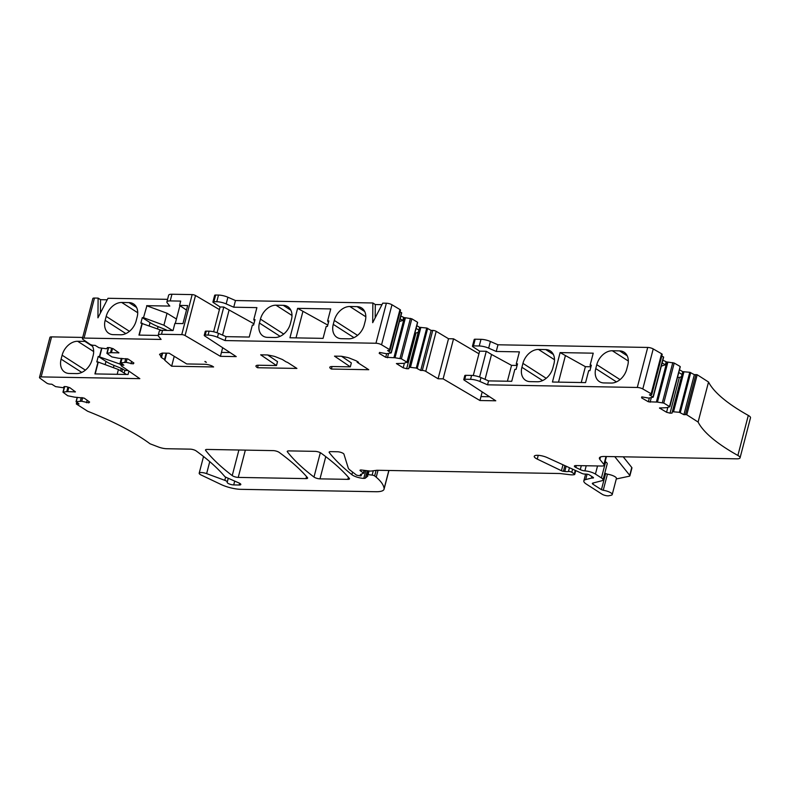 <?xml version="1.0" encoding="UTF-8"?>
<svg xmlns="http://www.w3.org/2000/svg" width="790" height="790" viewBox="0 0 790 790"><rect width="100%" height="100%" fill="white"/><g stroke="black" fill="none" stroke-linecap="round" stroke-linejoin="round"><path stroke-width="1.19" d="M166.7 353.17L164.912 360.033A2.113 0.593 -165.4 0 1 164.745 360.201L171.647 366.214L174.225 356.31M164.912 360.033A2.113 0.593 -165.4 0 0 164.518 359.529L161.476 357.584L162.641 353.091M162.197 353.091L161.111 357.248A2.113 0.593 -165.4 0 0 161.476 357.584M161.111 357.248L159.817 354.147M171.647 366.214L213.606 366.955L212.253 366.086A6.34 1.778 -165.4 0 0 204.798 364.269L186.726 363.953L169.149 353.209L162.167 353.091L159.916 354.098A4.227 1.185 -165.4 0 0 159.58 354.414A4.227 1.185 -165.4 0 0 159.659 354.769M166.621 330.151A4.227 1.185 -165.4 0 0 165.278 329.489L165.041 330.388M143.523 317.639L146.881 305.819L143.523 317.639L142.289 317.62L150.041 322.597A25.349 7.13 -165.4 0 0 158.079 326.606L165.278 329.489M142.289 317.62L140.857 323.11L161.535 330.358M139.257 335.108L142.328 323.288M142.091 323.13L138.971 335.098L158.188 335.444M186.48 310.075L179.577 305.414L187.655 305.552L182.954 323.604L174.876 323.466L173.04 330.526L162.533 330.339A8.453 2.38 -165.4 0 0 159.234 331.346L158.217 335.266A8.453 2.38 -165.4 0 0 158.523 336.214L161.111 339.433L84.056 338.071A4.227 1.185 -165.4 0 0 82.407 338.574A4.227 1.185 -165.4 0 0 83.078 339.493L89.991 344.272A2.538 0.711 -165.4 0 0 93.408 345.289L95.116 345.358L99.036 347.758L106.472 348.765L107.46 347.56L109.682 347.649L113.088 348.666L118.954 352.844L111.42 352.705A4.227 1.185 -165.4 0 0 110.472 352.745L106.877 353.337L111.884 356.932L118.401 358.206A4.227 1.185 -165.4 0 0 119.567 358.334L128.247 359.124L133.905 363.025L133.214 363.884L126.163 362.343L120.87 362.827L123.852 365.187L122.134 365.118A2.538 0.711 -165.4 0 0 121.038 365.415A2.538 0.711 -165.4 0 0 121.443 365.968L139.83 378.657L41.149 376.909A4.227 1.185 -165.4 0 0 39.5 377.403A4.227 1.185 -165.4 0 0 40.093 378.282L46.689 383.071A2.538 0.711 -165.4 0 0 50.076 384.118L51.824 384.216L55.567 386.616L63.091 387.712L64.247 386.557L66.518 386.685L69.905 387.732L75.435 391.88L67.713 391.633A4.227 1.185 -165.4 0 0 66.735 391.652L62.963 392.176L67.693 395.741L74.24 397.094A4.227 1.185 -165.4 0 0 75.425 397.232L84.254 398.15L89.606 402.041L88.796 402.861L81.726 401.241L76.235 401.616L79.02 403.966L77.272 403.868A2.538 0.711 -165.4 0 0 76.314 403.966L76.739 402.308M175.281 323.475L179.764 306.253L180.861 306.273M162.533 330.339L161.516 334.269L181.749 334.624A2.538 0.711 -165.4 0 1 185.077 335.533L220.42 356.329L221.447 352.399L230.058 352.557M179.577 305.414L180.703 301.099L170.206 300.911A8.453 2.38 -165.4 0 0 166.897 301.908L168.635 295.243A8.453 2.38 -165.4 0 1 171.944 294.236L192.167 294.601L181.749 334.624M146.881 305.819L167.036 313.245L176.447 319.002M166.897 301.908A8.453 2.38 -165.4 0 0 167.213 302.856L169.801 306.076L146.644 305.671M143.76 317.787L163.915 325.213L167.036 313.245M163.915 325.213L172.585 330.516M167.569 299.341L107.993 298.284L97.94 317.817L98.108 298.106L100.547 299.677L107.223 299.795M82.407 338.574L92.835 298.541A4.227 1.185 -165.4 0 1 94.484 298.047L98.108 298.106M128.977 302.6A15.208 11.07 122.7 0 1 133.52 303.923A15.208 11.07 122.7 0 1 137.164 316.938L136.147 320.859A15.208 11.07 122.7 0 1 120.603 334.772L113.345 334.644A15.208 11.07 122.7 0 1 108.803 333.321A15.208 11.07 122.7 0 1 105.159 320.306L106.186 316.385A15.208 11.07 122.7 0 1 121.729 302.471L128.977 302.6L136.621 307.498M327.771 325.085L297.613 308.347L289.95 337.774L323.071 338.367L326.191 326.398L327.425 326.418L328.857 320.918L327.623 320.898L328.413 322.636M296.013 337.883L302.886 311.527M590.871 366.767L585.38 366.669L581.243 382.538M585.38 366.669L560.11 352.597L552.447 382.024L585.568 382.607L588.688 370.638L589.923 370.668L591.355 365.168L590.12 365.148L590.91 366.876M558.51 382.133L565.373 355.776M489.583 396.748L480.972 396.6L479.945 400.52L495.774 400.797L464.224 380.128A2.538 0.711 -165.4 0 1 463.769 379.536A2.538 0.711 -165.4 0 1 464.757 379.24L470.563 379.338A8.453 2.38 -165.4 0 1 479.974 381.511L487.549 384.819L637.283 387.465A4.227 1.185 -165.4 0 1 642.793 388.957L651.158 393.776A2.538 0.711 -165.4 0 1 651.77 394.467A2.538 0.711 -165.4 0 1 650.95 394.763L649.41 394.803L653.133 397.202L648.708 398.091L641.786 396.876L641.579 397.864L648.363 401.774L656.371 402.061A4.227 1.185 -165.4 0 1 657.458 402.12L663.778 403.078L669.851 406.751L666.967 407.601A4.227 1.185 -165.4 0 1 666.148 407.699L659.472 408.005L666.562 412.262L670.038 413.16L672.033 413.101L672.339 411.709L679.341 412.301L683.913 414.681L685.444 414.641A2.538 0.711 -165.4 0 1 686.777 414.78L698.103 422.048A160.577 45.139 -165.4 0 0 737.88 455.455A8.453 2.38 -165.4 0 1 740.072 457.825A8.453 2.38 -165.4 0 1 736.774 458.832L604.34 456.482A12.68 3.565 -165.4 0 0 599.393 457.983A12.68 3.565 -165.4 0 0 599.867 459.415L603.925 464.471A6.764 1.896 -165.4 0 1 604.172 465.231A6.764 1.896 -165.4 0 1 601.536 466.031L576.029 465.577A4.227 1.185 -165.4 0 0 574.379 466.08A4.227 1.185 -165.4 0 0 575.831 467.453L576.315 465.577M485.06 379.358L491.538 354.463L486.275 351.283L479.619 351.165L472.914 346.771A2.538 0.711 14.6 0 1 472.459 346.178A2.538 0.711 14.6 0 1 473.447 345.882L479.254 345.981A8.453 2.38 14.6 0 1 488.654 348.153L496.238 351.461L519.395 351.866L516.275 363.844L517.075 365.572M479.57 377.018L486.275 351.283M217.072 332.768L223.777 307.034L220.094 306.974L213.636 331.77M222.661 347.709L221.447 352.399M605.14 461.528L605.614 461.834A8.453 2.38 -165.4 0 1 607.204 463.849L603.007 479.935A8.453 2.38 14.6 0 1 601.862 480.745L592.836 483.075A3.545 0.997 14.6 0 0 592.352 483.411A3.545 0.997 14.6 0 0 593.014 484.26L601.427 489.662L605.624 473.575L607.421 474.178A7.179 2.024 -165.4 0 1 616.417 478.464L612.22 494.56A7.179 2.024 14.6 0 1 611.085 495.281L608.823 495.765A4.227 1.185 14.6 0 1 602.108 494.214L586.368 484.112A13.519 3.802 14.6 0 1 583.83 480.883A13.519 3.802 14.6 0 1 585.676 479.589L591.493 478.088A2.113 0.593 14.6 0 1 592.026 478.039L592.885 477.17M604.804 473.052L605.624 473.575M623.221 456.818L631.773 467.483A4.227 1.185 -165.4 0 1 631.931 467.957L629.887 475.807A4.227 1.185 -165.4 0 1 629.215 476.232L616.279 478.977M629.887 475.807A4.227 1.185 -165.4 0 0 629.729 475.333L614.758 456.669M677.514 377.324L679.341 377.452L670.038 413.16M681.444 376.741L679.341 377.452M678.768 372.534L682.047 374.43L672.339 411.709M662.139 362.956L665.338 364.802L661.309 366.165M479.619 351.165L473.269 375.526M414.908 332.936L415.955 333.025L406.653 368.723L408.707 368.713L409.181 367.36L410.445 367.35L416.31 368.061L420.724 370.451L422.304 370.431A2.538 0.711 -165.4 0 1 425.771 371.359L438.085 378.766L443.121 378.854L453.539 338.821L478.938 353.762M416.093 328.393L418.897 330.082L418.187 332.323L415.955 333.025M400.145 318.814L402.861 320.444L399.444 321.51M482.196 391.899L480.972 396.6M463.769 379.536L464.787 375.615A2.538 0.711 14.6 0 1 465.784 375.309L471.591 375.418A8.453 2.38 14.6 0 1 480.992 377.581L488.576 380.889L511.732 381.303L514.853 369.335L516.087 369.355L517.519 363.864L516.275 363.844M590.12 365.148L593.231 353.179L560.11 352.597M612.329 350.76A15.208 11.07 122.7 0 0 596.776 364.674L595.759 368.594A15.208 11.07 122.7 0 0 599.403 381.61A15.208 11.07 122.7 0 0 603.945 382.933L611.193 383.061A15.208 11.07 122.7 0 0 626.746 369.147L627.764 365.227A15.208 11.07 122.7 0 0 624.12 352.212A15.208 11.07 122.7 0 0 619.577 350.888L612.329 350.76L628.327 361.03M538.494 349.447A15.208 11.07 122.7 0 0 522.94 363.37L521.923 367.291A15.208 11.07 122.7 0 0 525.567 380.296A15.208 11.07 122.7 0 0 530.11 381.629L537.358 381.758A15.208 11.07 122.7 0 0 552.901 367.844L553.928 363.913A15.208 11.07 122.7 0 0 550.284 350.908A15.208 11.07 122.7 0 0 545.742 349.575L538.494 349.447L554.481 359.726M517.035 365.464L511.545 365.365L491.538 354.463M206.249 331.119L205.232 335.039A2.538 0.711 -165.4 0 0 204.235 335.345L205.262 331.415A2.538 0.711 14.6 0 1 206.249 331.119L209.093 331.168A8.453 2.38 14.6 0 1 218.494 333.341L226.078 336.649L225.061 340.569L375.951 343.245A4.227 1.185 -165.4 0 1 381.55 344.786L389.529 349.575A2.538 0.711 -165.4 0 1 390.082 350.227A2.538 0.711 -165.4 0 1 389.194 350.533L387.613 350.543L391.149 352.942L386.498 353.723L379.536 352.429L379.2 353.387L385.718 357.297L393.914 357.712A4.227 1.185 -165.4 0 1 395.02 357.781L401.399 358.828L406.939 362.156L404.144 363.272A4.227 1.185 -165.4 0 1 403.295 363.361L396.392 363.558L403.186 367.804L406.653 368.723M220.094 306.974L213.379 302.57A2.538 0.711 14.6 0 1 212.925 301.987A2.538 0.711 14.6 0 1 213.922 301.681L216.756 301.731A8.453 2.38 14.6 0 1 226.167 303.903L233.741 307.211L256.898 307.626L253.788 319.594L255.022 319.614L253.59 325.105L252.356 325.085L249.235 337.053L226.078 336.649M257.56 367.735L296.912 368.436L287.363 362.304A2.113 0.593 14.6 0 1 285.812 361.682L282.771 359.726A2.113 0.593 14.6 0 0 282.109 359.391L275.69 356.823A4.227 1.185 14.6 0 0 273.271 356.102L267.642 354.957L277.517 361.623L276.5 365.543L258.429 365.227A6.34 1.778 14.6 0 0 255.95 365.977A6.34 1.778 14.6 0 0 257.56 367.735L258.212 365.217M253.788 319.594L254.578 321.323M253.936 323.781L223.777 307.034M341.517 356.27L351.353 362.926L350.335 366.846L334.506 356.142L341.478 356.26L347.106 357.416A4.227 1.185 14.6 0 1 349.526 358.137L355.944 360.704A2.113 0.593 14.6 0 1 356.616 361.04L358.551 362.284L357.149 362.255L357.347 361.504M327.623 320.898L330.743 308.929L297.613 308.347M349.832 306.51A15.208 11.07 122.7 0 0 334.288 320.424L333.262 324.354A15.208 11.07 122.7 0 0 336.905 337.36A15.208 11.07 122.7 0 0 341.448 338.693L348.706 338.821A15.208 11.07 122.7 0 0 364.249 324.897L365.266 320.977A15.208 11.07 122.7 0 0 361.623 307.962A15.208 11.07 122.7 0 0 357.08 306.639L349.832 306.51L365.829 316.78M275.996 305.197A15.208 11.07 122.7 0 0 260.453 319.121L259.426 323.041A15.208 11.07 122.7 0 0 263.07 336.056A15.208 11.07 122.7 0 0 267.613 337.379L274.861 337.508A15.208 11.07 122.7 0 0 290.414 323.594L291.431 319.664A15.208 11.07 122.7 0 0 287.787 306.658A15.208 11.07 122.7 0 0 283.245 305.335L275.996 305.197L291.994 315.477M222.563 335.108L229.051 310.213M511.545 365.365L507.407 381.224M117.177 374.312L118.421 369.522L126.519 374.48M95.195 373.917L98.276 362.106L118.421 369.522M128.918 371.122L128.039 374.5L94.919 373.917L98.029 361.948L96.795 361.929L98.227 356.428L105.988 361.415A25.349 7.13 -165.4 0 0 114.017 365.415L121.216 368.298A4.227 1.185 -165.4 0 1 122.559 368.969L124.879 370.461L124.208 373.058M98.227 356.428L119.853 364.032L121.324 358.403M99.708 356.606L101.89 348.202M119.853 364.032L121.186 364.852M124.879 370.461L128.039 370.52M332.047 366.53L331.395 369.049L368.752 369.71L357.149 362.255M601.427 489.662L603.234 490.274A7.179 2.024 14.6 0 1 612.22 494.56M575.831 467.453L580.285 469.625A4.227 1.185 14.6 0 0 584.886 470.87A8.453 2.38 14.6 0 1 595.423 474.069L601.427 477.92A8.453 2.38 14.6 0 1 603.007 479.935M667.846 407.363L666.562 412.262M641.836 396.876L641.579 397.864M488.576 380.889L487.549 384.819M418.187 332.323L408.707 368.713M416.814 325.648L419.609 327.327L409.181 367.36M404.381 363.222L403.186 367.804M218.494 333.341L217.477 337.261A8.453 2.38 -165.4 0 0 208.076 335.088L205.232 335.039M204.235 335.345A2.538 0.711 -165.4 0 0 204.689 335.928L236.24 356.606L220.42 356.329M161.516 334.269A8.453 2.38 -165.4 0 0 158.217 335.266M133.51 362.748L133.214 363.884M131.604 361.435L130.992 363.785M127.111 358.69L126.163 362.343M89.102 401.675L88.796 402.861M87.167 400.263L86.525 402.732M82.674 397.637L81.726 401.241M228.251 478.286L227.244 482.117A4.227 1.185 -165.4 0 1 227.214 482.206A4.227 1.185 -165.4 0 0 227.174 482.285A4.227 1.185 -165.4 0 0 229.288 483.954A4.227 1.185 -165.4 0 0 233.702 484.922L239.163 485.011A4.227 1.185 -165.4 0 0 240.812 484.517A4.227 1.185 -165.4 0 0 238.995 482.966L226.305 477.437A4.227 1.185 -165.4 0 1 224.676 476.41L223.531 475.106A295.796 83.157 14.6 0 0 196.147 450.912A4.227 1.185 14.6 0 0 190.202 449.145L166.749 448.73A8.453 2.38 14.6 0 1 158.306 446.952L150.041 443.792A160.577 45.139 -165.4 0 0 87.631 411.235L76.314 403.966M227.244 482.117A4.227 1.185 -165.4 0 0 224.794 480.32L206.634 473.625L209.755 461.637M204.936 361.623A2.538 0.711 -165.4 0 0 206.397 362.324L204.995 361.425M331.395 369.049A6.34 1.778 14.6 0 1 329.786 367.281A6.34 1.778 14.6 0 1 332.264 366.53L350.335 366.846M267.642 354.957L260.67 354.829L276.5 365.543M217.477 337.261L225.061 340.569M375.191 317.847L375.299 304.545L381.975 304.663M233.741 307.211L235.479 300.546L227.905 297.238A8.453 2.38 -165.4 0 0 218.494 295.065L216.756 301.731M212.925 301.987L214.663 295.312A2.538 0.711 -165.4 0 1 215.66 295.016L218.494 295.065M219.413 309.571L195.505 295.509A2.538 0.711 -165.4 0 0 192.167 294.601M100.429 312.978L100.547 299.677M125.758 358.581L124.79 362.284M81.271 397.558L80.333 401.162M367.32 470.731L365.405 478.088L367.844 476.054L367.222 475.333A2.113 0.593 14.6 0 1 366.827 474.829A2.113 0.593 14.6 0 1 368.12 474.622L372.149 475.106A2.113 0.593 14.6 0 1 374.657 475.955A39.717 11.169 14.6 0 1 376.218 477.19A80.284 22.574 14.6 0 1 384.108 488.605A21.133 5.945 14.6 0 1 384.059 489.217A21.133 5.945 14.6 0 1 375.803 491.726L240.96 489.336A16.906 4.75 14.6 0 1 221.003 484.468L201.193 475.037A5.49 1.541 14.6 0 1 200.542 474.701L199.939 474.316A5.49 1.541 14.6 0 1 199.189 473.2A5.49 1.541 14.6 0 1 206.634 473.625M365.405 478.088A4.227 1.185 14.6 0 1 363.795 478.385A8.453 2.38 14.6 0 1 351.876 474.681A295.796 83.157 14.6 0 1 329.282 452.601A4.227 1.185 14.6 0 1 329.134 452.137A4.227 1.185 14.6 0 1 330.783 451.633L337.429 451.752A4.227 1.185 14.6 0 1 341.527 452.601A4.227 1.185 14.6 0 1 343.946 454.171L348.232 467.957A14.743 4.147 14.6 0 0 349.95 470.01L356.576 475.165L360.635 475.926L361.731 474.02M360.951 474.326L361.297 475.718M360.734 475.165A2.113 0.593 14.6 0 1 360.339 474.662A2.113 0.593 14.6 0 1 360.526 474.484L363.736 473.18L364.466 470.386M360.734 469.991L360.497 470.899L363.736 473.18M360.497 470.899A2.538 0.711 14.6 0 1 360.023 470.287A2.538 0.711 14.6 0 1 361.573 470.03L369.611 471.008A4.227 1.185 14.6 0 0 371.32 471.038L376.563 470.317A4.227 1.185 14.6 0 1 377.334 470.277L559.162 473.506A8.453 2.38 14.6 0 1 561.038 473.635L569.936 474.711A8.453 2.38 14.6 0 0 573.352 474.78L574.3 474.642A2.113 0.593 14.6 0 0 574.735 474.415L575.732 470.583M564.899 465.646L563.428 471.294L564.781 471.472A7.91 2.222 14.6 0 0 568.454 471.492A2.113 0.593 14.6 0 1 571.792 472.272L574.34 473.911A2.113 0.593 14.6 0 1 574.735 474.415M563.428 471.294A2.113 0.593 14.6 0 1 561.433 470.722L562.984 464.777M538.237 455.326L537.259 459.099L561.433 470.722M537.259 459.099A8.453 2.38 14.6 0 1 534.238 456.304A8.453 2.38 14.6 0 1 538.968 455.386A8.453 2.38 14.6 0 1 547.243 457.598L582.052 473.467A2.113 0.593 14.6 0 0 584.373 474.04L586.664 474.138A2.113 0.593 14.6 0 1 589.429 474.948L593.083 477.298A2.113 0.593 14.6 0 1 593.478 477.802A2.113 0.593 14.6 0 1 592.648 478.059M740.072 457.825L750.5 417.801A8.453 2.38 -165.4 0 0 748.308 415.422L737.88 455.455M686.777 414.78L697.205 374.756L708.531 382.024L698.103 422.048M708.531 382.024A160.577 45.139 -165.4 0 0 748.308 415.422M697.205 374.756A2.538 0.711 -165.4 0 0 695.871 374.618L685.444 414.641M679.479 369.789L682.767 371.685L689.769 372.278L694.341 374.657L695.871 374.618M694.341 374.657L683.913 414.681M683.992 371.646L673.564 411.679M682.767 371.685L682.047 374.43M680.111 366.837L669.545 406.406M662.859 360.21L666.8 362.037A4.227 1.185 -165.4 0 1 667.886 362.087L674.206 363.054L679.973 366.382M666.059 362.057L665.338 364.802M663.561 357.169L661.813 355.915M651.77 394.467L662.198 354.434A2.538 0.711 -165.4 0 0 661.586 353.752L651.158 393.776M472.459 346.178L474.197 339.512A2.538 0.711 -165.4 0 1 475.185 339.206L480.992 339.315A8.453 2.38 -165.4 0 1 490.393 341.478L497.976 344.786L647.711 347.442A4.227 1.185 -165.4 0 1 653.221 348.933L661.586 353.752M419.609 327.327L426.738 328.028L431.152 330.418L432.732 330.408A2.538 0.711 -165.4 0 1 436.199 331.336L448.513 338.732L453.539 338.821M448.513 338.732L438.085 378.766M431.152 330.418L420.724 370.451M420.873 327.327L410.445 367.35M417.456 322.587L406.939 362.156M400.856 316.059L404.342 317.689A4.227 1.185 -165.4 0 1 405.438 317.758L411.827 318.804L417.367 322.132M403.572 317.699L402.861 320.444M401.577 312.909L400.105 311.754M390.082 350.227L400.51 310.203A2.538 0.711 -165.4 0 0 399.957 309.552L389.529 349.575M235.479 300.546L372.86 302.975L372.692 322.685L382.745 303.153L386.379 303.212A4.227 1.185 -165.4 0 1 391.978 304.762L399.957 309.552M347.857 479.352L319.99 478.859A4.227 1.185 14.6 0 1 313.986 477.051A295.796 83.157 14.6 0 1 287.402 451.86A4.227 1.185 14.6 0 1 287.254 451.396A4.227 1.185 14.6 0 1 288.903 450.893L315.111 451.357A4.227 1.185 14.6 0 1 321.046 453.124A295.796 83.157 14.6 0 1 349.318 478.345A4.227 1.185 14.6 0 1 349.506 478.849A4.227 1.185 14.6 0 1 347.857 479.352L348.39 477.279M305.977 478.612L238.234 477.407A4.227 1.185 14.6 0 1 232.23 475.6A295.796 83.157 14.6 0 1 205.647 450.409A4.227 1.185 14.6 0 1 205.499 449.945A4.227 1.185 14.6 0 1 207.148 449.441L273.231 450.616A4.227 1.185 14.6 0 1 279.166 452.384A295.796 83.157 14.6 0 1 307.438 477.604A4.227 1.185 14.6 0 1 307.626 478.108A4.227 1.185 14.6 0 1 305.977 478.612L306.52 476.528M443.121 378.854L479.945 400.52M497.976 344.786L496.238 351.461M372.86 302.975L375.299 304.545M101.624 348.163L99.461 356.458M82.703 337.429L51.577 336.876A4.227 1.185 -165.4 0 0 49.928 337.379L39.5 377.403M91.818 345.032A15.208 11.07 -57.3 0 1 93.111 355.747L92.084 359.677A15.208 11.07 -57.3 0 1 76.541 373.591L69.283 373.463A15.208 11.07 122.7 0 1 64.75 372.139A15.208 11.07 122.7 0 1 61.097 359.124L62.124 355.204A15.208 11.07 122.7 0 1 77.667 341.28L84.925 341.408A15.208 11.07 -57.3 0 1 85.962 341.487M166.177 353.16L164.518 359.529M157.487 328.867L158.079 326.606M150.041 322.597L149.211 325.816M171.944 294.236L170.206 300.911M94.484 298.047L84.056 338.071M631.773 467.483L629.729 475.333M619.577 350.888L627.211 355.786M596.776 364.674L620.041 379.615M595.759 368.594L616.437 381.886M545.742 349.575L553.375 354.483M522.94 363.37L546.196 378.301M521.923 367.291L542.602 380.573M357.08 306.639L364.723 311.546M334.288 320.424L357.544 335.365M333.262 324.354L353.95 337.636M283.245 305.335L290.888 310.233M260.453 319.121L283.709 334.061M259.426 323.041L280.114 336.333M121.729 302.471L137.727 312.741M125.847 333.597L105.159 320.306M106.186 316.385L129.442 331.326M114.017 365.415L113.434 367.686M105.988 361.415L105.149 364.634M120.564 370.836L121.216 368.298M122.559 368.969L121.867 371.626M603.234 490.274L607.421 474.178M593.359 482.937L593.014 484.26M601.427 477.92L605.614 461.834M597.536 465.962L595.423 474.069M584.886 470.87L586.22 465.754M580.285 469.625L581.312 465.666M605.999 456.511L603.925 464.471M659.907 407.857L659.778 408.351M651.286 397.696L650.101 402.219M649.331 398.071L648.363 401.774M480.992 377.581L479.974 381.511M471.591 375.418L470.563 379.338M465.784 375.309L464.757 379.24M388.552 353.535L387.456 357.761M386.656 353.723L385.718 357.297M209.093 331.168L208.076 335.088M118.549 352.429L118.401 352.992M75.001 391.435L74.853 392.028M239.617 483.273L239.163 485.011M233.702 484.922L234.699 481.1M228.231 478.276L227.263 482.028M225.634 477.111L224.794 480.32M227.905 297.238L226.167 303.903M215.66 295.016L213.922 301.681M195.505 295.509L185.077 335.533M112.516 348.499L111.42 352.705M111.647 348.232L110.472 352.745M108.595 347.6L107.144 353.199M122.016 358.433L120.87 362.827M122.381 364.17L122.134 365.118M68.819 387.396L67.713 391.633M67.92 387.12L66.735 391.652M64.681 386.577L63.259 392.038M77.351 397.34L76.235 401.616M77.529 402.88L77.272 403.868M384.108 488.605L388.828 470.485M376.218 477.19L378.015 470.287M374.657 475.955L376.109 470.376M372.149 475.106L373.275 470.771M369.078 470.939L368.12 474.622M363.795 478.385L365.829 470.544M351.876 474.681L352.567 472.045M329.282 452.601L329.479 451.801M360.971 475.323L361.267 474.207M363.42 472.776L364.062 470.336M574.34 473.911L575.268 470.376M572.612 469.161L571.792 472.272M568.454 471.492L569.442 467.719M564.781 471.472L566.144 466.219M592.342 476.824L592.026 478.039M591.493 478.088L591.898 476.538M587.088 474.178L585.676 479.589M599.867 459.415L600.509 456.976M690.717 372.564L680.289 412.597M689.769 372.278L679.341 412.301M674.206 363.054L663.778 403.078M672.794 362.62L662.366 402.653M667.886 362.087L657.458 402.12M666.8 362.037L656.371 402.061M663.462 356.863L653.044 396.896M653.221 348.933L642.793 388.957M480.992 339.315L479.254 345.981M475.185 339.206L473.447 345.882M436.199 331.336L425.771 371.359M432.732 330.408L422.304 370.431M427.676 328.324L417.248 368.357M426.738 328.028L416.31 368.061M411.827 318.804L401.399 358.828M410.425 318.36L399.997 358.393M405.438 317.758L395.02 357.781M404.342 317.689L393.914 357.712M401.518 312.613L391.09 352.636M391.978 304.762L381.55 344.786M313.986 477.051L320.335 452.69M319.99 478.859L325.766 456.65M287.402 451.86L287.609 451.06M232.23 475.6L238.896 450.004M238.234 477.407L245.344 450.122M205.647 450.409L205.854 449.619M490.393 341.478L488.654 348.153M647.711 347.442L637.283 387.465M386.379 303.212L375.951 343.245M51.577 336.876L41.149 376.909M92.558 346.316L84.925 341.408M77.667 341.28L93.664 351.56M81.785 372.406L61.097 359.124M85.379 370.135L62.124 355.204M606.444 456.521L604.172 465.231M108.368 347.59L106.877 353.337M121.867 358.423L120.692 362.916M121.522 363.578L121.038 365.415M64.424 386.567L62.963 392.176M77.183 397.331L76.047 401.715M199.189 473.2L203.534 456.511M384.059 489.217L388.937 470.485M366.827 474.829L367.873 470.791M583.83 480.883L585.607 474.099M680.279 366.718L669.851 406.751M663.669 357.09L653.241 397.123M417.643 322.458L407.215 362.482M401.705 312.83L391.277 352.853"/></g></svg>
